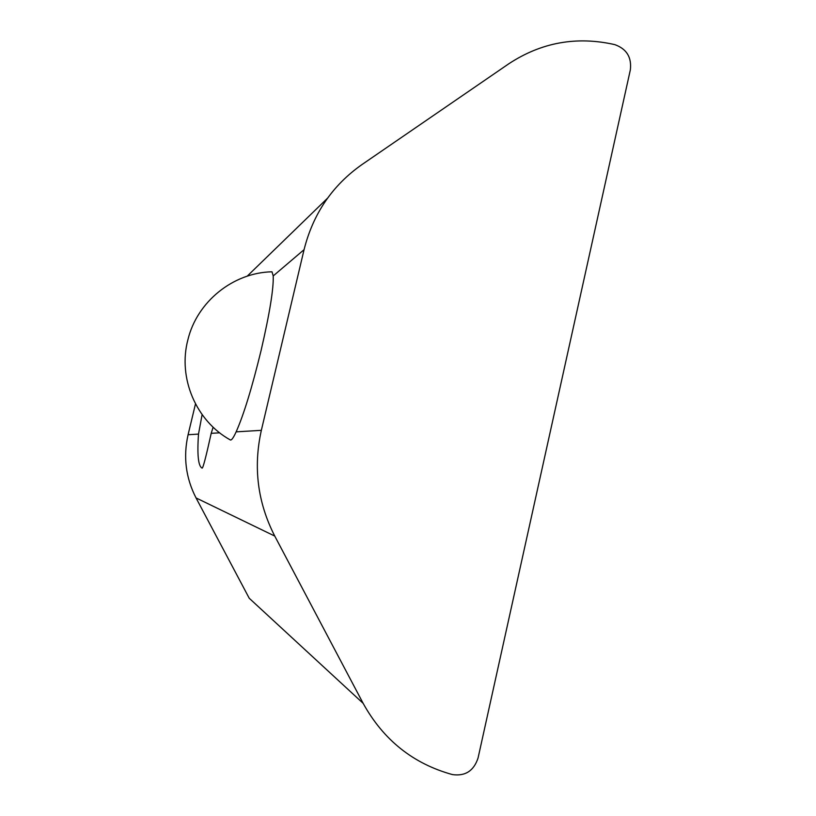 <?xml version="1.0" encoding="UTF-8"?>
<svg xmlns="http://www.w3.org/2000/svg" width="816" height="816" viewBox="0 0 816 816"><rect width="100%" height="100%" fill="white"/><g stroke="black" fill="none" stroke-linecap="round" stroke-linejoin="round"><path stroke-width="1.22" d="M213.119 427.186L211.201 433.337C206.122 456.328 203.102 467.925 202.164 468.119C198.278 466.354 197.064 455.022 198.502 434.102L202.113 414.61M195.483 403.92L188.088 434.724C183.09 456.787 185.742 477.86 196.044 497.933L249.227 598.25L363.13 703.321C383.449 740.03 413.222 763.786 452.462 774.588C465.293 776.383 473.831 770.845 478.064 757.982L630.35 69.86C631.788 57.283 626.617 48.878 614.825 44.635C576.739 35.996 541.416 42.35 508.878 63.73L361.835 164.659C332.367 185.426 313.109 213.761 304.062 249.676L261.344 430.338C253.123 467.252 257.591 502.493 274.757 536.071L363.13 703.321M271.249 271.83L271.993 271.799L273.217 275.93C273.697 288.578 269.668 313.405 261.11 350.401C252.011 387.763 243.688 414.905 236.14 431.848C233.519 437.6 231.611 440.324 230.418 439.997L229.979 439.753M327.491 198.247L247.207 276.165M198.502 434.102L188.088 434.724M274.757 536.071L196.044 497.933M261.344 430.338L236.14 431.848M219.688 432.827L211.201 433.337M304.062 249.676L273.217 275.93M271.84 271.799C233.07 272.656 197.013 301.716 187.884 339.803C177.725 378.002 196.075 420.954 230.183 439.865"/></g></svg>
